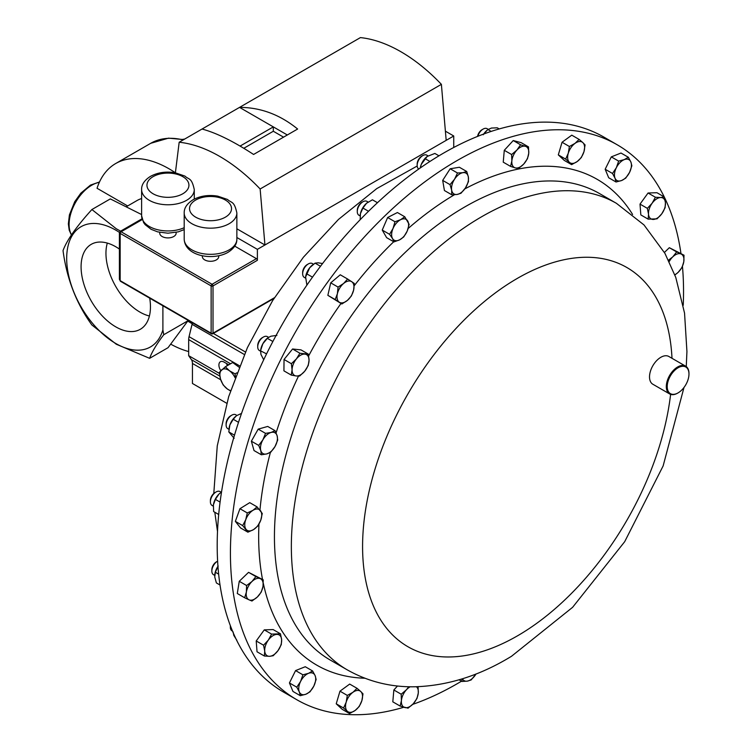 <?xml version="1.0" encoding="UTF-8"?>
<svg xmlns="http://www.w3.org/2000/svg" width="752" height="752" viewBox="0 0 752 752"><rect width="100%" height="100%" fill="white"/><g stroke="black" fill="none" stroke-linecap="round" stroke-linejoin="round"><path stroke-width="1.13" d="M119.389 249.072A49.049 28.322 -120 0 0 115.77 246.759A49.049 28.322 -120 0 0 91.772 244.043A49.049 28.322 -120 0 0 83.585 283.166A49.049 28.322 -120 0 0 115.77 326.857A49.049 28.322 -120 0 0 140.812 328.981A49.049 28.322 -120 0 0 149.714 298.168M149.404 316A48.025 27.73 60 0 1 139.91 312.089A48.025 27.73 60 0 1 107.31 243.084M403.777 707.256A320.399 184.983 -60 0 1 296.786 699.717A320.399 184.983 -60 0 1 246.656 446.444A320.399 184.983 -60 0 1 451.595 163.823A320.399 184.983 -60 0 1 617.185 144.769A320.399 184.983 -60 0 1 664.242 196.93L660.594 197.532A12.004 6.928 -60 0 1 665.435 202.786A12.004 6.928 -60 0 1 661.826 213.737A12.004 6.928 -60 0 1 653.366 219.443A12.004 6.928 -60 0 1 648.525 214.188L648.168 219.152L657.041 218.851L661.826 213.737L665.088 207.749L665.435 202.786L664.27 196.939L656.928 192.709L648.064 193.001L655.406 197.24L652.134 203.228A12.004 6.928 -60 0 1 660.594 197.532L655.406 197.24M664.298 197.043A320.399 184.983 -60 0 1 680.945 253.443M682.459 266.481A320.399 184.983 -60 0 1 683.23 305.284M677.872 393.005A16.018 9.25 -60 0 1 677.646 393.136A16.018 9.25 -60 0 1 669.628 393.935A16.018 9.25 -60 0 1 667.127 381.273A16.018 9.25 -60 0 1 677.373 367.136A16.018 9.25 -60 0 1 685.655 366.186A16.018 9.25 -60 0 1 688.973 373.518A16.018 9.25 -60 0 1 688.964 373.782M669.628 393.935L652.839 384.234A16.018 9.25 -60 0 1 650.33 371.573A16.018 9.25 -60 0 1 660.576 357.444A16.018 9.25 -60 0 1 668.857 356.486L685.655 366.186M678.351 392.723A15.378 8.883 120 0 0 688.973 374.045A15.378 8.883 120 0 0 677.834 367.916A15.378 8.883 120 0 0 667.221 386.754A15.378 8.883 120 0 0 678.097 392.882A15.378 8.883 120 0 0 678.351 392.723M215.11 492.522A6.42 3.704 120 0 0 214.94 492.616A6.42 3.704 120 0 0 214.781 492.72A6.42 3.704 120 0 0 210.4 500.475L210.4 501.781A8.009 4.625 120 0 0 212.064 505.447L213.258 506.134M221.248 492.25L220.073 491.573A8.009 4.625 120 0 0 216.068 491.968A8.009 4.625 120 0 0 215.862 492.09A8.009 4.625 120 0 0 210.4 501.781M268.558 337.319L267.392 336.652A8.009 4.625 120 0 0 266.274 336.294A8.009 4.625 120 0 0 263.388 337.046A8.009 4.625 120 0 0 257.72 346.86A8.009 4.625 120 0 0 259.384 350.526L260.54 351.193M368.132 202.053L366.948 201.367A8.009 4.625 120 0 0 362.943 201.762A8.009 4.625 120 0 0 357.275 211.575A8.009 4.625 120 0 0 357.877 214.16A8.009 4.625 120 0 0 358.939 215.241L360.123 215.927M428.029 155.861L426.826 155.166A8.009 4.625 120 0 0 422.821 155.561A8.009 4.625 120 0 0 417.163 165.374A8.009 4.625 120 0 0 417.247 166.483A8.009 4.625 120 0 0 418.77 169.012M217.619 561.171A8.009 4.625 120 0 0 217.507 561.236L216.388 561.885A6.42 3.704 120 0 0 214.95 562.975A6.42 3.704 120 0 0 211.848 569.743L211.848 571.041A8.009 4.625 120 0 0 213.502 574.707L214.696 575.393M217.507 561.236A8.009 4.625 120 0 0 215.721 562.599A8.009 4.625 120 0 0 211.848 571.041M241.524 413.421L236.983 415.471L235.79 414.766A8.009 4.625 120 0 0 233.186 414.559A8.009 4.625 120 0 0 231.785 415.17A8.009 4.625 120 0 0 226.117 424.974A8.009 4.625 120 0 0 227.781 428.64L228.946 429.317M312.465 263.632A8.009 4.625 120 0 0 312.324 263.538A8.009 4.625 120 0 0 308.32 263.943A8.009 4.625 120 0 0 302.652 273.747A8.009 4.625 120 0 0 304.175 277.328A8.009 4.625 120 0 0 304.316 277.413A8.009 4.625 120 0 0 304.457 277.497M162.893 305.782L162.893 329.893A69.419 40.082 60 0 1 115.77 343.495A69.419 40.082 60 0 1 66.684 258.472A69.419 40.082 60 0 1 115.77 230.131A69.419 40.082 60 0 1 119.408 232.387M162.893 329.893L163.757 334.725C156.632 344.078 151.923 351.936 149.62 358.328L116.297 344.237L91.894 324.996C76.431 303.648 66.806 278.851 63.027 250.604C66.759 240.33 76.384 226.643 91.894 209.535L116.297 228.777L120.602 231.155M453.738 147.486L453.738 135.99L446.18 140.351L441.386 84.346A150.588 86.941 60 0 0 360.415 37.6L239.54 107.386C260.53 107.395 279.894 114.605 297.632 129.024L253.584 154.461C233.543 141.367 216.369 132.888 202.044 129.034L179.173 142.241L175.395 172.791A106.803 61.664 60 0 0 169.087 168.824A106.803 61.664 60 0 0 115.686 163.532A106.803 61.664 60 0 0 97.046 188.273L127.661 205.954M149.62 358.328L168.044 347.687L188.235 320.408M188.677 351.56A106.803 61.664 60 0 1 170.817 344.209M202.335 255.755L202.335 256.564A8.197 4.728 0 0 0 207.392 260.935A8.197 4.728 0 0 0 216.322 259.91A8.197 4.728 0 0 0 218.729 256.564L218.729 255.755M159.744 232.368L159.744 233.176A8.197 4.728 0 0 0 164.801 237.547A8.197 4.728 0 0 0 173.731 236.523A8.197 4.728 0 0 0 176.137 233.176L176.137 232.368M617.185 144.769L603.95 137.127A320.399 184.983 120 0 0 502.392 128.056A320.399 184.983 120 0 0 247.549 397.084A320.399 184.983 120 0 0 283.551 692.084L296.786 699.717M234.756 246.148L256.441 258.66A1.335 0.771 60 0 1 257.381 260.295L213.013 285.91L213.013 333.174L274.405 297.736M446.18 140.351L257.381 249.354L257.381 260.295M120.442 281.267L119.389 279.246L120.17 280.656L211.133 333.174L211.133 285.91L120.17 233.402L120.17 280.656A1.335 0.771 120 0 0 120.442 281.267L211.406 333.785A1.335 0.771 -60 0 1 211.133 333.174A1.335 0.771 180 0 0 213.013 333.174A1.335 0.771 60 0 1 212.741 333.785A1.335 1.335 0 0 1 211.406 333.785A1.335 0.771 -60 0 0 212.073 333.719M120.17 232.312L120.17 233.402A1.335 0.771 120 0 1 121.11 231.766L120.17 232.312M257.381 249.354L236.861 237.51M179.173 142.241A150.588 86.941 60 0 1 260.136 188.987L264.939 244.992L236.861 228.787M441.386 84.346L260.136 188.987M287.32 134.975L239.54 107.386L202.044 129.034M453.738 135.99L445.4 131.177M283.551 137.155L273.314 131.252L273.314 126.891L240.085 146.076M273.314 131.252L243.808 148.285M228.768 364.795L224.049 362.079A7.266 4.192 -120 0 0 220.421 361.712A7.266 4.192 -120 0 0 220.806 370.736M192.352 322.787A10.678 6.166 -60 0 1 192.061 324.319L189.053 336.661A10.678 6.166 120 0 0 188.677 339.594L188.677 355.677L191.45 359.71A10.678 6.166 -60 0 1 192.437 363.451L192.437 383.473L226.719 403.26M219.471 373.453L188.677 355.677M226.531 363.507A7.266 4.192 -120 0 0 227.405 365.585M239.061 367.183L232.697 362.53L225.356 366.769L219.377 372.296L220.496 379.046L223.128 384.911L227.226 388.897L230.497 390.908M236.871 372.832L235.075 373.866L229.454 370.755L225.356 366.769M235.376 376.837L235.075 373.866M230.61 390.579A12.004 6.928 60 0 1 227.226 388.897A12.004 6.928 -120 0 1 220.496 379.046A12.004 6.928 60 0 1 221.614 369.965A12.004 6.928 60 0 1 229.454 370.755A12.004 6.928 60 0 1 235.056 377.711M188.216 320.606L163.757 334.725M91.894 209.535L110.309 198.904L141.254 214.376M192.202 323.708L187.831 321.179M126.646 206.537L137.043 200.53A64.08 36.998 60 0 1 141.611 198.566M182.717 139.374L184.701 139.045M308.32 263.943L307.192 264.591A6.42 3.704 120 0 0 302.652 272.45L302.652 273.747M305.622 276.952A12.004 6.928 -60 0 1 305.632 276.868A12.004 6.928 -60 0 1 309.683 267.787L305.613 276.99L306.891 285.149M322.552 263.548L318.171 262.805L315.041 263.134L309.683 267.787A12.004 6.928 -60 0 1 312.512 264.958A12.004 6.928 -60 0 1 312.682 264.826M312.494 277.159L306.6 273.756M320.484 266.274L315.041 263.134M231.785 415.17L230.657 415.818A6.42 3.704 120 0 0 226.117 423.677L226.117 424.974M229.078 428.236A12.004 6.928 -60 0 1 229.097 428.095A12.004 6.928 -60 0 1 229.877 424.936L228.805 431.911L234.163 438.284M229.877 424.936A12.004 6.928 -60 0 1 235.968 416.185A12.004 6.928 -60 0 1 236.043 416.129L233.223 419.259L229.877 424.936M236.983 415.471L235.968 416.185M234.483 435.192L228.805 431.911M238.506 422.314L233.223 419.259M218.202 565.983L215.363 572.253L214.743 576.934L216.379 582.922L220.026 585.028M214.799 574.321A12.004 6.928 -60 0 1 214.828 574.161A12.004 6.928 -60 0 1 217.948 566.35M218.644 574.143L215.363 572.253M230.432 625.89A8.009 4.625 120 0 0 230.338 627.159A8.009 4.625 120 0 0 231.992 630.825L232.509 631.116M230.338 625.636A6.42 3.704 120 0 0 230.338 625.861L230.338 627.159M233.092 631.906L233.816 635.412L236.814 640.234M422.821 155.561L421.703 156.219A6.42 3.704 120 0 0 417.163 164.077L417.163 165.374M438.971 155.814L434.863 153.446L427.155 156.472L421.317 164.293L420.236 167.987A12.004 6.928 -60 0 1 421.317 164.293A12.004 6.928 -60 0 1 427.014 156.585A12.004 6.928 -60 0 1 427.089 156.519M429.928 161.464L425.068 158.653M362.943 201.762L361.815 202.42A6.42 3.704 120 0 0 357.275 210.278L357.275 211.575M360.255 214.696L360.246 214.734A12.004 6.928 -60 0 1 360.255 214.696A12.004 6.928 -60 0 1 360.452 213.615L360.17 219.706M360.452 213.615A12.004 6.928 -60 0 1 366.544 203.266L362.925 208.05L360.452 213.615M377.466 202.711L372.428 199.797L366.544 203.266A12.004 6.928 -60 0 1 367.126 202.786A12.004 6.928 -60 0 1 367.239 202.702M367.126 202.786L366.544 203.266M368.518 211.274L362.925 208.05M488.274 129.344L487.127 128.686A8.009 4.625 120 0 0 483.122 129.081A8.009 4.625 120 0 0 477.84 136.291M483.122 129.081L481.994 129.729A6.42 3.704 120 0 0 477.558 136.403M483.658 134.044A12.004 6.928 -60 0 1 487.305 130.096L483.179 134.777M499.206 128.94L497.279 127.821L491.498 128.037L487.992 129.57L491.178 131.412M263.388 337.046L262.26 337.695A6.42 3.704 120 0 0 257.72 345.553L257.72 346.86M266.565 353.863L260.577 350.864L260.7 349.971A12.004 6.928 -60 0 1 262.871 343.73L260.643 350.451L260.935 354.389L263.698 359.766M262.871 343.73A12.004 6.928 -60 0 1 267.58 338.062L262.871 343.73M276.896 335.392L270.993 336.2L268.088 337.667M272.863 341.502L267.355 338.325M213.389 504.827A12.004 6.928 -60 0 1 218.898 494.186L215.41 499.403L213.389 504.827L213.634 511.557L218.691 514.481M218.898 494.186A12.004 6.928 -60 0 1 220.251 492.983A12.004 6.928 -60 0 1 220.327 492.927L218.898 494.186M221.511 492.071L220.251 492.983M220.082 502.101L215.41 499.403M674.901 274.997L678.154 272.346L682.045 267.439L683.784 261.762L684.01 255.21L676.678 251.939L672.786 256.846A12.004 6.928 -60 0 1 681.105 254.016A12.004 6.928 -60 0 1 683.784 261.762A12.004 6.928 -60 0 1 678.154 272.346A12.004 6.928 -60 0 1 674.807 274.753M668.519 260.173L672.786 256.846A12.004 6.928 120 0 0 669.205 261.602M346.193 702.161A12.004 6.928 -60 0 1 352.932 692.301A12.004 6.928 -60 0 1 360.772 691.52L357.031 688.315L352.932 692.301L347.311 695.412L346.193 702.161L343.57 708.036L347.311 711.232A12.004 6.928 -60 0 1 346.193 702.161M355.151 710.452A12.004 6.928 -60 0 1 347.311 711.232L349.539 713.563L355.151 710.452L359.249 706.466L361.881 700.601A12.004 6.928 -60 0 1 355.151 710.452M361.881 700.601A12.004 6.928 120 0 0 360.772 691.52L363 693.852L361.881 700.601M629.556 172.396A12.004 6.928 -60 0 1 621.641 180.508A12.004 6.928 -60 0 1 615.023 178.177L616.038 181.993L621.641 180.508L625.72 178.139L629.556 172.396L631.868 165.778L630.862 161.962A12.004 6.928 -60 0 1 629.556 172.396M624.245 159.631A12.004 6.928 -60 0 1 630.862 161.962L628.334 157.262L624.245 159.631L618.642 161.116L616.33 167.734A12.004 6.928 -60 0 1 624.245 159.631M616.33 167.734A12.004 6.928 120 0 0 615.023 178.177L612.504 173.477L616.33 167.734M268.332 640.102A12.004 6.928 -60 0 1 276.792 634.397A12.004 6.928 -60 0 1 281.633 639.651L280.468 633.804L271.604 634.105L268.332 640.102L263.557 645.216L264.723 651.053A12.004 6.928 -60 0 1 268.332 640.102M269.564 656.308A12.004 6.928 -60 0 1 264.723 651.053L264.375 656.017L269.564 656.308L273.239 655.716L278.024 650.602A12.004 6.928 -60 0 1 269.564 656.308M278.024 650.602A12.004 6.928 120 0 0 281.633 639.651L281.286 644.614L278.024 650.602M462.029 678.915L461.916 681.462L467.283 681.143L471.137 679.958L476.016 673.98A12.004 6.928 -60 0 1 475.64 674.582A12.004 6.928 -60 0 1 467.283 681.143A12.004 6.928 -60 0 1 462.433 678.783M407.706 220.994A12.004 6.928 -60 0 1 407.208 231.071A12.004 6.928 -60 0 1 399.613 239.841L403.749 236.918L407.208 231.071L409.144 224.35L404.755 216.773L400.619 219.697A12.004 6.928 -60 0 1 407.706 220.994M393.033 228.467A12.004 6.928 -60 0 1 400.619 219.697L394.969 221.746L393.033 228.467L389.574 234.314L392.525 238.544A12.004 6.928 -60 0 1 393.033 228.467M392.525 238.544A12.004 6.928 120 0 0 399.613 239.841L393.963 241.9L392.525 238.544M528.741 153.258A12.004 6.928 -60 0 1 523.73 164.058A12.004 6.928 -60 0 1 515.289 167.893L518.495 168.504L523.73 164.058L527.453 158.747L528.741 153.258L528.496 146.884L525.3 146.273A12.004 6.928 -60 0 1 528.741 153.258M516.859 150.109A12.004 6.928 -60 0 1 525.3 146.273L520.581 144.788L516.859 150.109L511.623 154.545L511.858 160.909A12.004 6.928 -60 0 1 516.859 150.109M511.858 160.909A12.004 6.928 120 0 0 515.289 167.893L510.58 166.399L511.858 160.909M304.898 354.117A12.004 6.928 -60 0 1 309.053 360.264A12.004 6.928 -60 0 1 304.729 371.197L308.235 365.519L309.053 360.264L308.348 354.136L299.916 353.233L296.41 358.911A12.004 6.928 -60 0 1 304.898 354.117M292.077 369.843A12.004 6.928 -60 0 1 296.41 358.911L291.372 363.705L292.077 369.843L291.259 375.088L296.241 375.981A12.004 6.928 -60 0 1 292.077 369.843M296.241 375.981A12.004 6.928 120 0 0 304.729 371.197L299.691 376L296.241 375.981M252.935 510.354A12.004 6.928 -60 0 1 260.436 510.617A12.004 6.928 -60 0 1 260.747 520.234L262.279 513.475L257.081 506.886L252.935 510.354L247.286 512.949L245.744 519.707A12.004 6.928 -60 0 1 252.935 510.354M246.054 529.333A12.004 6.928 -60 0 1 245.744 519.707L242.689 525.601L247.897 532.181L253.546 529.596A12.004 6.928 -60 0 1 246.054 529.333M253.546 529.596A12.004 6.928 120 0 0 260.747 520.234L257.692 526.118L253.546 529.596M408.787 686.745L406.428 689.772L401.183 694.218L401.418 700.582L400.139 706.072L408.063 708.168L413.299 703.731L417.022 698.411L418.3 692.921A12.004 6.928 -60 0 1 413.299 703.731A12.004 6.928 -60 0 1 404.858 707.557A12.004 6.928 -60 0 1 401.418 700.582A12.004 6.928 -60 0 1 406.428 689.772A12.004 6.928 -60 0 1 410.178 686.773M418.065 686.557L418.3 692.921A12.004 6.928 120 0 0 416.42 686.745M468.355 177.002A12.004 6.928 -60 0 1 465.488 187.887A12.004 6.928 -60 0 1 457.131 194.448L460.985 193.264L465.488 187.887L468.468 181.627L468.355 177.002L466.729 171.503L462.875 172.687A12.004 6.928 -60 0 1 468.355 177.002M454.518 179.258A12.004 6.928 -60 0 1 462.875 172.687L457.498 172.998L454.518 179.258L450.016 184.635L451.651 190.134A12.004 6.928 -60 0 1 454.518 179.258M451.651 190.134A12.004 6.928 120 0 0 457.131 194.448L451.764 194.768L451.651 190.134M652.134 203.228A12.004 6.928 120 0 0 648.525 214.188L647.35 208.351L652.134 203.228M300.603 681.434A12.004 6.928 -60 0 1 308.517 673.331A12.004 6.928 -60 0 1 315.135 675.663L312.606 670.963L308.517 673.331L302.915 674.817L300.603 681.434L296.777 687.187L299.296 691.878A12.004 6.928 -60 0 1 300.603 681.434M305.914 694.209A12.004 6.928 -60 0 1 299.296 691.878L300.311 695.694L305.914 694.209L309.993 691.84L313.828 686.097A12.004 6.928 -60 0 1 305.914 694.209M313.828 686.097A12.004 6.928 120 0 0 315.135 675.663L316.141 679.479L313.828 686.097M583.966 151.678A12.004 6.928 -60 0 1 577.226 161.53A12.004 6.928 -60 0 1 569.386 162.31L571.614 164.641L577.226 161.53L581.334 157.553L583.966 151.678L585.075 144.929L582.847 142.598A12.004 6.928 -60 0 1 583.966 151.678M575.007 143.378A12.004 6.928 -60 0 1 582.847 142.598L579.106 139.402L575.007 143.378L569.386 146.49L568.277 153.239A12.004 6.928 -60 0 1 575.007 143.378M568.277 153.239A12.004 6.928 120 0 0 569.386 162.31L565.645 159.114L568.277 153.239M252.005 581.484A12.004 6.928 -60 0 1 260.324 578.655A12.004 6.928 -60 0 1 263.003 586.4L263.228 579.848L255.896 576.577L252.005 581.484L246.6 585.526L246.374 592.068A12.004 6.928 -60 0 1 252.005 581.484M249.053 599.823A12.004 6.928 -60 0 1 246.374 592.068L244.635 597.746L249.053 599.823L251.967 601.027L257.372 596.985A12.004 6.928 -60 0 1 249.053 599.823M257.372 596.985A12.004 6.928 120 0 0 263.003 586.4L261.264 592.078L257.372 596.985M271.058 432.466A12.004 6.928 -60 0 1 277.131 435.803A12.004 6.928 -60 0 1 275.035 446.509L277.704 440.042L277.131 435.803L275.044 430.68L271.058 432.466L265.55 433.368L262.89 439.835A12.004 6.928 -60 0 1 271.058 432.466M260.794 450.542A12.004 6.928 -60 0 1 262.89 439.835L258.707 445.419L260.794 450.542L261.358 454.781L266.866 453.879A12.004 6.928 -60 0 1 260.794 450.542M266.866 453.879A12.004 6.928 120 0 0 275.035 446.509L270.852 452.093L266.866 453.879M351.71 281.68A12.004 6.928 -60 0 1 353.619 290.131A12.004 6.928 -60 0 1 347.405 300.396L351.419 295.931L353.619 290.131L354.295 283.448L347.612 279.03L343.589 283.495A12.004 6.928 -60 0 1 351.71 281.68M337.385 293.759A12.004 6.928 -60 0 1 343.589 283.495L338.062 287.085L337.385 293.759L335.185 299.559L339.284 302.21A12.004 6.928 -60 0 1 337.385 293.759M339.284 302.21A12.004 6.928 120 0 0 347.405 300.396L341.869 303.987L339.284 302.21M664.42 252.437L669.336 247.699L684.01 255.21M669.336 247.699L676.678 251.939M349.539 713.563L342.198 709.324L336.229 703.797L343.57 708.036M336.229 703.797L339.979 691.173L349.689 684.085L357.031 688.315M339.979 691.173L347.311 695.412M616.038 181.993L608.697 177.754L605.163 169.247L611.31 156.877L620.992 153.032L628.334 157.262M611.31 156.877L618.642 161.116M605.163 169.247L612.504 173.477M264.375 656.017L257.034 651.787L256.216 640.977L263.557 645.216M256.216 640.977L264.262 629.875L273.136 629.574L280.468 633.804M264.262 629.875L271.604 634.105M459.058 679.808L461.916 681.462M393.963 241.9L386.631 237.66L382.242 230.074L387.637 217.516L397.413 212.534L404.755 216.773M387.637 217.516L394.969 221.746M382.242 230.074L389.574 234.314M510.58 166.399L503.238 162.169L504.282 150.306L513.24 140.549L521.164 142.654L528.496 146.884M513.24 140.549L520.581 144.788M504.282 150.306L511.623 154.545M291.259 375.088L283.927 370.858L284.04 359.475L292.584 348.994L299.916 353.233M284.04 359.475L291.372 363.705M292.584 348.994L301.016 349.896L308.348 354.136M247.897 532.181L240.555 527.951L235.357 521.362L239.944 508.709L247.286 512.949M235.357 521.362L242.689 525.601M239.944 508.709L249.739 502.646L257.081 506.886M397.498 686.003L393.851 689.979L392.807 701.832L400.139 706.072M393.851 689.979L401.183 694.218M451.764 194.768L444.423 190.529L442.684 180.395L450.166 168.768L459.387 167.264L466.729 171.503M450.166 168.768L457.498 172.998M442.684 180.395L450.016 184.635M648.168 219.152L640.836 214.912L640.018 204.112L648.064 193.001M640.018 204.112L647.35 208.351M300.311 695.694L292.97 691.455L289.435 682.948L296.777 687.187M289.435 682.948L295.583 670.587L305.265 666.733L312.606 670.963M295.583 670.587L302.915 674.817M571.614 164.641L564.273 160.402L558.304 154.874L562.054 142.25L571.774 135.163L579.106 139.402M562.054 142.25L569.386 146.49M558.304 154.874L565.645 159.114M244.635 597.746L237.294 593.507L239.258 581.287L246.6 585.526M239.258 581.287L248.564 572.338L263.228 579.848M248.564 572.338L255.896 576.577M261.358 454.781L254.016 450.551L251.365 441.189L258.209 429.129L265.55 433.368M251.365 441.189L258.707 445.419M258.209 429.129L267.712 426.44L275.044 430.68M341.869 303.987L327.853 295.329L330.72 282.846L340.271 274.79L347.612 279.03M330.72 282.846L338.062 287.085M327.853 295.329L335.185 299.559M461.474 681.209A320.399 184.983 -60 0 1 412.679 704.38M330.213 660.021A269.31 155.485 -60 0 1 288.082 447.139A269.31 155.485 -60 0 1 460.337 209.582A269.31 155.485 -60 0 1 599.523 193.565L616.433 203.331A269.31 155.485 -60 0 0 477.257 219.349A269.31 155.485 -60 0 0 304.992 456.906A269.31 155.485 -60 0 0 347.133 669.788L330.213 660.021M364.833 678.219A280.458 161.924 -60 0 1 263.294 583.251M262.523 579.444A280.458 161.924 -60 0 1 258.961 524.069M259.948 510.016A280.458 161.924 -60 0 1 270.4 452.384M276.078 432.879A280.458 161.924 -60 0 1 298.497 376.085M308.677 355.846A280.458 161.924 -60 0 1 340.985 303.479M354.22 285.713A280.458 161.924 -60 0 1 393.71 241.749M408.157 228.486A280.458 161.924 -60 0 1 452.262 196.037A280.458 161.924 -60 0 1 454.471 194.721M670.605 394.377A218.945 126.411 -60 0 1 521.08 633.71A218.945 126.411 -60 0 1 362.624 550.737A218.945 126.411 -60 0 1 513.719 280.534A218.945 126.411 -60 0 1 671.997 358.3M99.33 182.351A32.045 18.499 120 0 0 91.753 185.218A32.045 18.499 120 0 0 71.506 234.812M184.202 212.966C184.024 208.097 186.966 203.698 193.02 199.769C200.323 195.849 208.558 194.646 217.732 196.14L227.536 199.477C231.55 203.294 234.201 200.634 236.861 212.966A26.329 15.2 180 0 1 229.153 223.711A26.329 15.2 180 0 1 200.455 227.01A26.329 15.2 180 0 1 184.202 212.966L184.202 239.127A26.329 15.2 0 0 0 200.455 253.17A26.329 15.2 0 0 0 229.153 249.871A26.329 15.2 0 0 0 236.861 239.127C237.021 244.015 234.088 248.414 228.044 252.315C213.277 260.963 184.87 256.31 184.202 239.127M225.374 217.168A20.99 12.117 0 0 0 225.374 200.032A20.99 12.117 0 0 0 195.689 200.032A20.99 12.117 0 0 0 195.689 217.168A20.99 12.117 0 0 0 225.374 217.168M141.611 189.57C141.432 184.701 144.365 180.301 150.428 176.382C157.732 172.462 165.966 171.249 175.141 172.744L184.945 176.09C188.959 179.907 191.61 177.246 194.27 189.57A26.329 15.2 180 0 1 186.562 200.323A26.329 15.2 180 0 1 157.864 203.613A26.329 15.2 180 0 1 141.611 189.57L141.611 215.73A26.329 15.2 0 0 0 156.425 229.407A26.329 15.2 0 0 0 184.202 227.696M182.783 193.781A20.99 12.117 0 0 0 182.783 176.645A20.99 12.117 0 0 0 153.098 176.645A20.99 12.117 0 0 0 153.098 193.781A20.99 12.117 0 0 0 182.783 193.781M142.213 219.575L121.11 231.766L212.073 284.275L256.441 258.66M213.013 285.91A1.335 0.771 -120 0 0 212.073 284.275A1.335 0.771 -60 0 0 211.133 285.91A1.335 0.771 180 0 0 213.013 285.91M230.554 363.771L188.677 339.594M245.443 351.992L213.333 333.446M244.344 354.502L192.061 324.319M239.597 365.848L189.053 336.661M219.81 376.085L191.45 359.71M220.731 379.788L192.437 363.451M183.187 139.919A106.803 61.664 -120 0 0 150.729 143.303L115.686 163.532M464.783 188.921A280.458 161.924 -60 0 1 632.592 214.452M347.133 669.788C368.038 681.603 390.702 687.262 415.132 686.773C447.966 685.692 480.105 675.522 511.539 656.252L572.601 607.325L624.686 541.694L663.132 465.93L684 387.449M686.256 366.591L686.933 351.532L684.546 313.105L675.785 277.441L664.947 253.377L643.994 224.933L616.433 203.331M688.973 374.045L688.973 373.518M214.94 492.616L216.068 491.968M304.316 277.413L305.519 278.108M71.393 234.991L69.231 230.225L68.357 223.936L69.41 214.903L74.739 201.696L80.84 193.17L90.475 185.095L99.49 181.984M236.861 212.966L236.861 239.127M194.27 189.57L194.27 199.092M217.507 531.561L214.809 512.234M213.794 493.444L217.262 445.851L228.664 396.708L247.389 347.668L272.638 300.574L303.385 257.25L338.485 219.424L376.771 188.592L417.191 166.013M184.202 229.604L178.262 231.86L167.922 233.195L157.685 231.879L151.105 229.304L145.164 224.688L143.585 222.554L141.611 215.73M273.963 298.441L212.741 333.785M119.389 279.246L119.389 232.631L120.057 231.475L141.996 218.804M150.729 143.303L168.523 138.152L183.742 139.599M312.324 263.538L313.481 264.206"/></g></svg>
